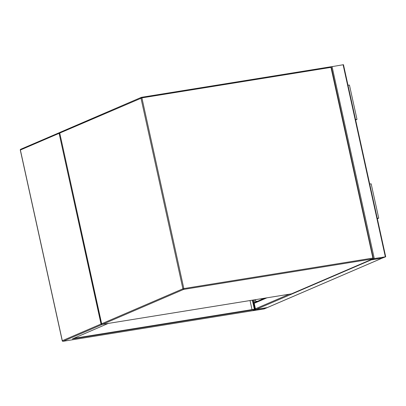 <?xml version="1.0" encoding="UTF-8"?>
<svg xmlns="http://www.w3.org/2000/svg" width="406" height="406" viewBox="0 0 406 406"><rect width="100%" height="100%" fill="white"/><g stroke="black" fill="none" stroke-linecap="round" stroke-linejoin="round"><path stroke-width="0.61" d="M385.624 256.815L374.276 258.561L370.754 259.936L382.178 258.135L385.624 256.815M330.865 66.838L343.471 64.696L385.7 256.765M382.371 258.049L385.127 256.866L374.078 258.647L371.185 259.84L382.371 258.049L382.213 257.333M264.098 308.946L267.244 307.591L256.196 309.372L252.674 310.747L264.098 308.946M267.158 307.692L255.998 309.458L253.1 310.651L264.291 308.859L267.153 307.667M267.488 307.489A0.705 0.619 -113.3 0 1 267.244 307.591L256.196 309.372A0.705 0.619 -113.3 0 1 255.892 309.342M255.536 309.042A0.705 0.619 -113.3 0 1 255.43 308.788L254.222 303.297A0.705 0.619 -113.3 0 1 254.689 302.516M256.196 309.372L371.125 259.916L382.178 258.135A0.705 0.619 66.7 0 0 382.305 258.099M255.475 299.669L255.45 301.338L255.313 299.694M257.511 301.282L255.607 301.272M257.353 301.348L255.45 301.338M261.373 298.72L261.444 299.587M252.674 310.747L255.897 309.336L255.821 308.996L73.674 338.381M255.897 309.336L72.354 338.949L108.235 323.425M108.25 323.501L102.084 324.348M59.915 132.417L20.711 149.261A0.705 0.619 66.7 0 0 20.376 150.007L59.109 133.346L101.033 324.039L102.114 324.49L63.067 341.294A0.705 0.335 80.8 0 1 63.031 341.304A0.705 0.335 80.8 0 1 62.955 341.299M252.664 300.125L254.658 309.184M252.019 309.611L250.025 300.552M252.359 300.171L254.349 309.23M59.89 132.437L59.109 133.346M377.321 218.651L378.194 218.255L377.26 218.387M377.347 218.763L378.712 218.139L377.25 218.332M378.712 218.139L371.17 183.842L369.709 184.035M355.626 119.983L356.991 119.364L349.449 85.067L347.993 85.255M356.991 119.364L355.534 119.552M355.6 119.871L356.473 119.476L355.544 119.608M372.896 258.074L330.971 67.381L141.902 97.882L183.832 288.575L372.896 258.074A0.705 0.335 80.8 0 1 372.733 258.896L183.669 289.397L102.429 324.358L291.493 293.853L372.733 258.896A0.705 0.619 -113.3 0 0 372.86 258.861A0.705 0.705 0 0 0 373.271 258.059L372.896 258.074M141.516 97.318L330.504 66.828A0.705 0.335 80.8 0 1 330.545 66.817A0.705 0.335 80.8 0 1 330.971 67.381L331.347 67.36A0.705 0.705 0 0 0 330.545 66.817L141.476 97.318A0.705 0.335 80.8 0 1 141.902 97.882L59.738 133.072L101.662 323.77L182.903 288.813L140.973 98.115A0.705 0.619 -113.3 0 1 141.44 97.328A0.705 0.335 80.8 0 1 141.476 97.318A0.705 0.705 0 0 0 141.308 97.369L60.073 132.326A0.705 0.619 -113.3 0 1 60.2 132.285M183.832 288.575L182.903 288.813A0.705 0.619 -113.3 0 0 183.669 289.397A0.705 0.335 80.8 0 0 183.832 288.575M59.753 133.143L101.586 323.821A0.705 0.705 0 0 0 102.388 324.369A0.705 0.335 80.8 0 0 102.429 324.358A0.705 0.619 -113.3 0 1 101.662 323.77L101.683 323.836M291.736 293.751A0.705 0.619 -113.3 0 1 291.62 293.817L372.86 258.861A0.705 0.619 -113.3 0 0 373.195 258.109L331.347 67.36M59.738 133.072A0.705 0.619 -113.3 0 1 60.073 132.326A0.705 0.705 0 0 0 59.662 133.127L59.738 133.072M291.417 293.868A0.705 0.335 80.8 0 0 291.457 293.868A0.705 0.705 0 0 0 291.62 293.817A0.705 0.619 -113.3 0 1 291.493 293.853A0.705 0.335 80.8 0 1 291.457 293.868L102.388 324.369A0.705 0.335 80.8 0 1 102.317 324.364M343.095 64.711L385.324 256.78M331.118 66.731L331.189 67.051M373.261 258.404L373.347 258.8M332.047 66.493L374.276 258.561M382.569 257.277L382.721 257.962M254.684 302.5L254.11 299.892M255.156 309.103L253.161 300.044M264.641 308.773L264.489 308.088M264.291 308.859L264.133 308.144M382.178 258.135L267.244 307.591M266.965 297.816L254.222 303.297M289.295 294.213L255.43 308.788M101.033 324.039L62.306 340.705L20.391 150.078M252.745 310.692L63.067 341.294A0.705 0.619 66.7 0 1 62.306 340.705L62.321 340.776M20.838 149.225A0.705 0.619 66.7 0 0 20.711 149.261A0.705 0.705 0 0 0 20.3 150.063L62.23 340.761A0.705 0.705 0 0 0 63.031 341.304L252.705 310.707M382.244 258.125L267.371 307.555M264.722 298.177L254.557 302.551"/></g></svg>
